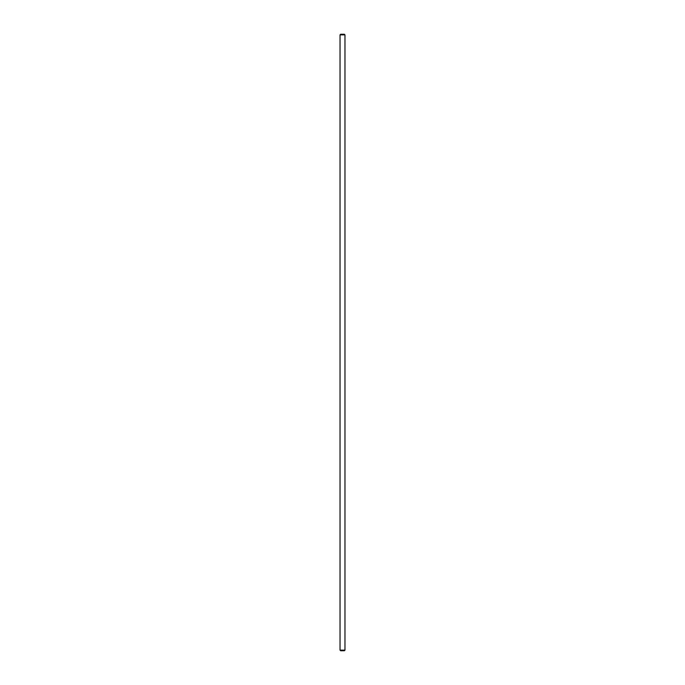 <?xml version="1.0" encoding="UTF-8"?>
<svg xmlns="http://www.w3.org/2000/svg" width="685" height="685" viewBox="0 0 685 685"><rect width="100%" height="100%" fill="white"/><g stroke="black" fill="none" stroke-linecap="round" stroke-linejoin="round"><path stroke-width="1.03" d="M340.034 34.866L340.65 34.25L344.349 34.25L344.966 34.866L340.034 34.866L340.034 650.133L344.966 650.133L344.966 34.866M344.966 650.133L344.349 650.75L340.65 650.75L340.034 650.133"/></g></svg>
